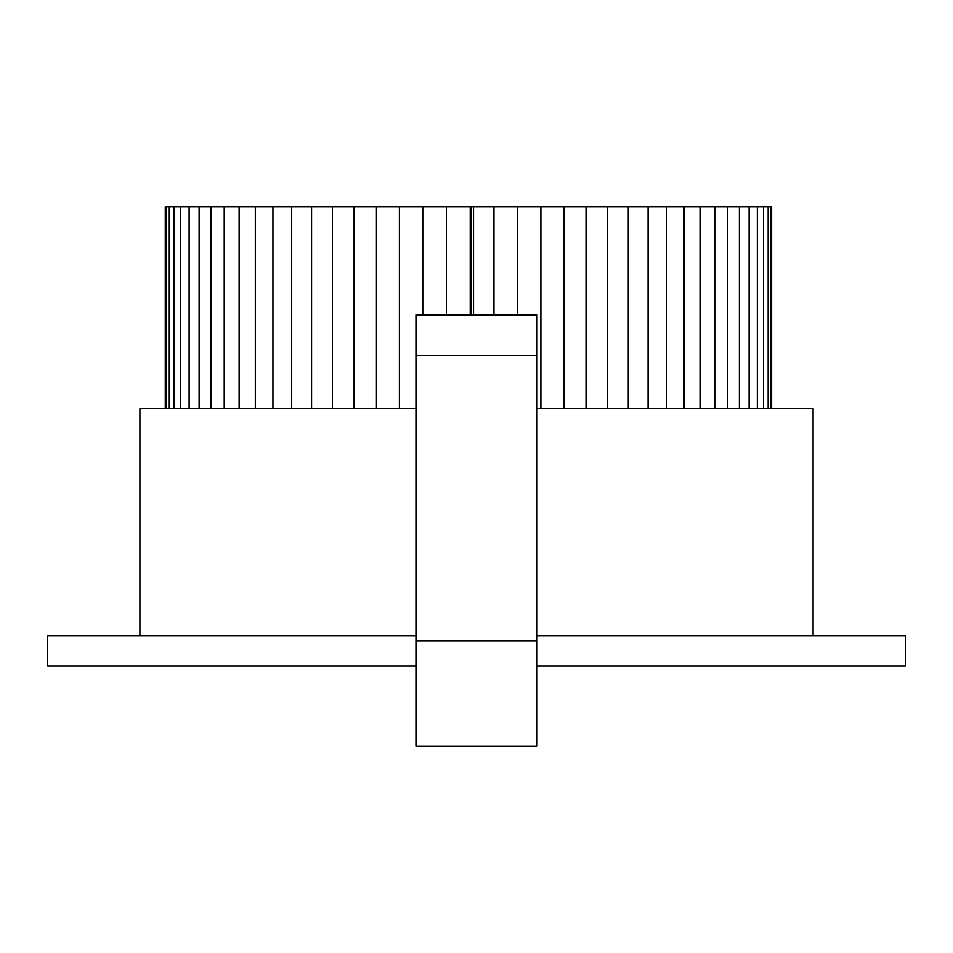<?xml version="1.0" encoding="UTF-8"?>
<svg xmlns="http://www.w3.org/2000/svg" width="953" height="953" viewBox="0 0 953 953"><rect width="100%" height="100%" fill="white"/><g stroke="black" fill="none" stroke-linecap="round" stroke-linejoin="round"><path stroke-width="1.43" d="M537.039 408.646L813.088 408.646L813.088 635.687M537.039 635.687L905.35 635.687L905.35 665.956L537.039 665.956M415.961 665.956L47.65 665.956L47.65 635.687L415.961 635.687M139.912 635.687L139.912 408.646L415.961 408.646M169.277 408.646L169.277 206.837L165.262 206.837L165.262 408.646M169.277 206.837L471.044 206.837L471.044 314.978M471.044 206.837L473.534 206.837L473.534 314.978M473.534 206.837L771.62 206.837L771.62 408.646M770.715 206.837L770.715 408.646M768.166 206.837L768.166 408.646M763.544 206.837L763.544 408.646M757.337 206.837L757.337 408.646M749.106 206.837L749.106 408.646M739.385 206.837L739.385 408.646M727.758 206.837L727.758 408.646M714.774 206.837L714.774 408.646M700.026 206.837L700.026 408.646M684.087 206.837L684.087 408.646M666.588 206.837L666.588 408.646M648.088 206.837L648.088 408.646M628.277 206.837L628.277 408.646M607.669 206.837L607.669 408.646M586.024 206.837L586.024 408.646M563.831 206.837L563.831 408.646M540.887 206.837L540.887 408.646M517.634 206.837L517.634 314.978M493.952 206.837L493.952 314.978M470.222 206.837L470.222 314.978M446.397 206.837L446.397 314.978M422.775 206.837L422.775 314.978M399.39 206.837L399.39 408.646M376.447 206.837L376.447 408.646M354.075 206.837L354.075 408.646M332.394 206.837L332.394 408.646M311.571 206.837L311.571 408.646M291.678 206.837L291.678 408.646M272.939 206.837L272.939 408.646M255.321 206.837L255.321 408.646M239.12 206.837L239.12 408.646M224.217 206.837L224.217 408.646M210.947 206.837L210.947 408.646M199.117 206.837L199.117 408.646M189.111 206.837L189.111 408.646M180.653 206.837L180.653 408.646M174.161 206.837L174.161 408.646M166.453 206.837L166.453 408.646M415.961 746.163L537.039 746.163L537.039 640.738L415.961 640.738L415.961 746.163M537.039 355.219L537.039 314.978L415.961 314.978L415.961 355.219L537.039 355.219L537.039 640.738M415.961 355.219L415.961 640.738"/></g></svg>

